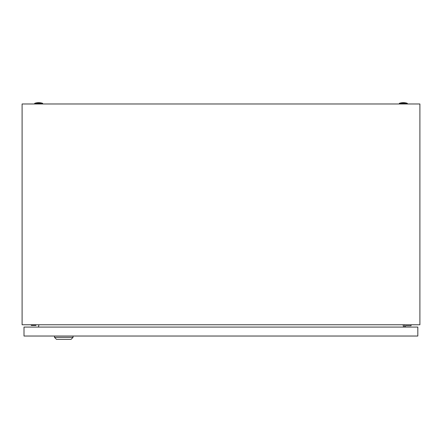 <?xml version="1.0" encoding="UTF-8"?>
<svg xmlns="http://www.w3.org/2000/svg" width="442" height="442" viewBox="0 0 442 442"><rect width="100%" height="100%" fill="white"/><g stroke="black" fill="none" stroke-linecap="round" stroke-linejoin="round"><path stroke-width="0.66" d="M22.1 324.759L22.1 103.98L419.9 103.98L419.9 324.759L22.1 324.759M38.896 324.759L38.482 327.08M403.518 327.08L403.104 324.759M399.347 103.317A12.265 12.265 0 0 1 407.303 103.317L399.347 103.317L399.347 103.98M34.697 103.317A12.265 12.265 0 0 1 42.653 103.317L34.697 103.317L34.697 103.98M31.271 324.759L31.271 325.423L35.913 325.423L35.913 324.759M405.424 327.08L405.424 325.754L411.06 325.754L411.06 324.759M404.43 324.759L404.43 327.08M73.063 337.356L71.074 339.346L56.488 339.346L54.499 337.356L73.063 337.356L73.063 336.031M54.499 337.356L54.499 336.031M24.001 336.031L24.001 327.08L417.823 327.08L417.823 336.031L24.001 336.031M407.303 103.317L407.303 103.98M42.653 103.317L42.653 103.98"/></g></svg>
